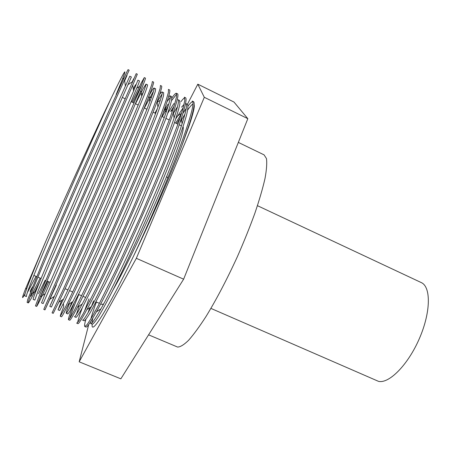 <?xml version="1.0" encoding="UTF-8"?>
<svg xmlns="http://www.w3.org/2000/svg" width="451" height="451" viewBox="0 0 451 451"><rect width="100%" height="100%" fill="white"/><g stroke="black" fill="none" stroke-linecap="round" stroke-linejoin="round"><path stroke-width="0.68" d="M127.013 75.447L124.662 80.802M39.773 281.649C32.951 295.518 29.123 302.604 28.289 302.914C27.945 302.818 28.858 299.932 31.018 294.261C37.117 278.256 55.321 235.58 76.163 188.129C97.004 140.678 116.691 96.954 124.544 79.951L129.189 70.198L128.05 69.64L126.77 72.087L109.069 110.608L75.813 185.31L43.392 260.362L27.669 299.684L27.122 302.429L28.289 302.92M30.809 294.807L31.018 296.262L40.224 278.137M128.016 84.63L132.244 81.868L133.727 78.699M142.2 83.739L132.96 102.535M48.838 281.802C41.34 297.654 37.27 305.857 36.638 306.409L40.246 296.933C47.051 280.528 65.316 238.635 85.69 192.273L132.752 85.143L137.324 74.195L136.196 73.631L52.654 264.337L39.417 295.45L35.477 305.919M40.094 297.305L47.783 281.356M131.929 102.044L141.484 82.499L144.309 77.6L140.436 88.108L94.716 193.862L44.846 306.872L43.786 309.414L44.948 309.888M56.364 285.009L44.942 309.899L95.155 196.45C115.05 151.209 133.395 108.86 140.921 90.437C144.23 82.336 145.735 78.237 145.442 78.147L144.314 77.595M53.229 313.344L58.754 302.249C74.06 270.346 135.114 132.611 149.016 95.945C152.517 86.896 154.016 82.279 153.52 82.088L153.481 82.076M152.399 81.535L151.863 84.337L149.005 92.286L143.773 105.455L126.821 145.825L80.977 250.204L62.943 290.027L52.074 312.859L53.224 313.349M157.36 108.64L154.964 113.122M60.321 316.314L61.471 316.794C61.793 317.008 64.014 312.977 68.118 304.701C84.771 271.902 143.559 139.336 157.145 101.39C160.815 91.412 162.287 86.293 161.554 86.034M161.559 86.028L160.438 85.481L160.161 88.368L157.54 96.441L152.551 109.678L135.971 150.127L113.438 202.347L80.177 276.181L65.739 306.533L60.327 316.303C60.084 316.044 61.229 312.791 63.754 306.545L63.354 303.771M176.792 93.988L171.532 100.652M168.127 106.21L162.242 116.623M78.773 294.542C73.863 306.488 70.886 314.42 69.837 318.327M69.634 320.204L69.674 320.233C70.226 320.509 72.831 316.157 77.499 307.165C95.392 273.52 151.959 146.006 165.269 106.859C169.091 95.967 170.523 90.33 169.565 89.946L168.454 89.394M168.448 89.399L168.409 92.41L166.047 100.55L161.278 113.894L145.087 154.394L122.734 206.552C110.715 233.781 98.972 259.556 89.27 280.082L74.432 310.203L70.339 317.543L68.529 319.753C68.124 319.364 69.217 315.739 71.822 308.89L73.739 303.974M163.228 112.502L167.935 104.282M171.961 97.901L172.243 97.489C174.357 94.434 175.755 93.036 176.437 93.289L176.629 96.424L174.509 104.666L169.976 118.072L154.157 158.645L131.974 210.747C119.983 237.902 108.167 263.559 98.312 283.989L83.085 313.862L78.762 321.073L76.715 323.164L77.854 323.643C78.621 324.038 81.625 319.376 86.868 309.645C105.799 275.448 160.184 152.928 173.331 112.524C177.344 100.59 178.748 94.36 177.547 93.831L177.463 93.802M177.519 106.65L173.432 113.291M82.307 307.768C79.528 315.26 77.984 320.171 77.673 322.51M192.729 101.543C191.754 101.802 190.339 103.087 188.495 105.399L188.112 105.884M186.246 108.409L182.92 113.37M180.107 117.874L176.719 123.585M93.577 300.84L91.299 306.934M84.861 326.569L85.994 327.043C87.009 327.561 90.476 322.499 96.39 311.861C116.313 276.982 168.375 159.733 181.341 118.337C185.592 105.23 186.973 98.357 185.485 97.732L184.38 97.179L184.825 100.404L182.931 108.77L178.635 122.238L163.183 162.89L141.18 214.913L117.767 266.276L98.504 305.152L91.711 317.47L87.144 324.602L84.867 326.563C84.241 326.214 84.574 323.829 85.876 319.409M184.792 97.76C183.907 98.126 182.616 99.44 180.924 101.695M87.99 312.847L89.828 307.667M175.71 123.1L181.539 113.421M181.561 107.175L184.076 104.373M185.536 103.533L185.93 103.589C187.453 104.243 186.167 110.991 182.069 123.822C169.717 163.899 120.31 275.234 100.956 308.805C95.161 319.133 91.745 324.038 90.702 323.514L90.352 322.144M90.933 318.789C91.874 314.956 93.69 309.369 96.384 302.035M187.486 104.344C188.298 105.551 187.943 109.311 186.421 115.625C184.183 123.461 180.766 133.665 176.178 146.237C168.494 166.594 158.256 191.551 146.925 217.506C135.469 243.422 124.053 267.849 114.379 287.242C108.313 299.165 103.24 308.602 99.169 315.565C95.742 321.005 93.447 323.88 92.292 324.201L92.229 324.168M91.919 322.888L92.771 318.214M178.015 99.71C179.256 100.269 177.942 106.397 174.069 118.094C161.548 157.264 109.943 273.599 91.508 306.545C86.361 315.999 83.39 320.526 82.584 320.12L84.185 320.791M84.348 311.556L88.937 298.866M178.1 99.761L179.577 100.483L179.932 103.561C179.103 107.992 177.074 114.977 173.844 124.515L158.915 163.51L137.803 213.385C126.336 239.368 114.994 263.858 105.449 283.403L90.612 311.945C87.319 317.481 85.183 320.43 84.19 320.785M89.743 301.257L90.409 299.492M175.794 118.782L183.055 107.913M168.595 96.745L170.055 95.849C171.059 96.26 169.717 101.813 166.024 112.508C153.351 150.527 99.677 271.581 82.206 304.025C77.617 312.768 75.024 316.997 74.438 316.715M167.738 113.252L173.945 103.493M167.062 101.633L170.348 97.281M171.555 96.576L171.746 99.592C170.771 103.939 168.589 110.867 165.213 120.372L149.929 159.293L128.648 209.241C117.164 235.27 105.884 259.894 96.486 279.541L82.009 308.332C78.88 313.913 76.89 316.929 76.05 317.38L74.488 316.726M76.371 314.477L79.207 306.026M172.761 110.083L170.72 111.42L174.013 106.261M159.558 94.625C160.849 92.697 161.684 91.807 162.061 91.959C162.845 92.252 161.458 97.303 157.918 107.118C144.985 144.021 89.208 269.873 72.893 301.527C68.84 309.583 66.63 313.496 66.263 313.27C65.964 312.994 66.985 309.871 69.324 303.901M160.308 100.252L156.694 102.608L162.095 93.971M163.645 92.726L163.533 95.595C162.405 99.868 160.071 106.74 156.536 116.217L140.898 155.065L119.447 205.064L97.202 254.691L79.421 292.541L69.522 311.788L67.842 313.935M69.493 308.14L71.726 302.305M149.304 95.2L150.933 92.308C152.647 89.36 153.684 87.934 154.05 88.035C154.597 88.261 153.182 92.827 149.805 101.734C136.568 137.459 78.643 268.215 63.591 299.036L58.049 309.826L61.731 300.27M152.461 93.036L153.487 91.35M154.045 88.041L155.629 88.813L155.291 91.564L147.832 112.023L131.822 150.826L110.202 200.881L78.429 271.75L64.707 301.003L59.673 310.502L58.044 309.831M135.514 103.769L143.204 88.554L145.989 84.117C146.344 84.241 144.918 88.3 141.721 96.3C128.281 130.446 68.214 266.107 54.408 296.307L49.796 306.381L54.205 296.437M147.556 84.878L147.584 84.884C147.612 85.735 146.479 89.163 144.179 95.178L131.822 125.192L100.911 196.675L51.431 307.046M144.393 108.037L152.438 93.075M137.899 80.182L133.564 91.068L45.196 293.657L41.52 302.892L43.144 303.579L130.288 103.612L138.677 83.503L139.5 80.954L137.899 80.171M141.586 95.291L143.784 91.057M129.781 76.213L79.37 189.578C59.538 234.779 42.067 275.499 36.024 290.957C33.853 296.504 32.912 299.323 33.199 299.402L34.84 300.095L38.459 289.92L51.031 259.928L82.2 188.197L131.376 77.003L129.781 76.213M133.304 89.174L135.447 84.771M38.538 293.68L45.185 280.251M183.061 126.742C184.831 129.076 176.183 154.53 160.398 191.478C144.658 228.358 124.515 270.053 113.038 289.908M103.674 303.827L102.214 304.515L100.686 303.867M238.337 142.409L264.083 154.868L266.445 158.549C267.093 163.048 266.614 169.711 265.002 178.534C262.713 188.524 259.319 200.143 254.826 213.379C249.758 227.298 243.94 241.73 237.378 256.681C226.926 279.473 216.497 299.374 206.096 316.377C199.567 326.49 193.733 334.462 188.586 340.296C183.957 344.795 180.287 347.05 177.576 347.05L148.576 334.834M257.453 205.679L421.223 282.557C431.055 286.718 430.908 311.934 419.509 338.256C408.223 364.611 389.134 383.902 378.524 381.36L210.927 308.399M187.419 104.305L197.803 84.179L233.973 102.044L247.825 118.681L183.636 279.18L120.857 378.834L79.173 361.815L88.734 324.523M197.803 84.179L204.303 97.298L136.337 258.31L79.173 361.815M194.127 104.514C194.855 106.402 193.299 113.133 189.476 124.718L181.398 146.97L189.386 124.048C193.84 109.847 195.176 102.36 193.394 101.593L192.295 101.052C194.815 102.608 190.474 118.528 179.267 148.802C168.014 178.72 150.301 220.263 133.834 255.514C107.507 310.079 90.572 336.423 92.196 324.151M179.926 122.559L184.944 114.182M187.734 109.931C190.102 106.504 191.855 104.531 192.994 104.018M133.834 255.514C151.136 219.626 169.948 176.612 181.398 146.97M136.337 258.31L183.636 279.18M204.303 97.298L247.825 118.681M25.115 293.635C21.603 300.135 21.721 298.607 25.459 289.04L46.414 239.853C66.286 194.494 96.057 129.426 111.155 98.239C98.03 126.748 73.987 180.631 54.954 224.959C35.866 269.405 25.155 296.499 26.496 296.589L24.89 295.924M30.42 292.085L30.262 290.963L32.455 286.904M111.155 98.239C124.11 71.529 127.904 65.102 122.537 78.953L116.195 94.473M46.414 239.853C36.751 262.73 30.256 278.803 26.936 288.065C25.132 293.139 24.433 295.755 24.844 295.912M27.325 292.665L36.035 276.356M35.471 305.925L36.632 306.409M152.427 81.563L153.515 82.093M68.535 319.748L69.679 320.227M176.516 93.34L177.542 93.842M90.696 323.525L92.292 324.19M185.936 103.583L187.492 104.339M170.055 95.843L171.628 96.61M66.258 313.276L67.876 313.952M162.067 91.953L163.645 92.72M49.802 306.37L51.425 307.052M145.989 84.117L147.584 84.889M167.817 177.897L166.628 176.623M33.836 275.42L36.621 276.61M37.895 277.145L41.075 278.504M46.989 281.018L50.055 282.32M65.051 288.702L67.898 289.914M69.646 290.658L72.769 291.989M78.502 294.424L81.704 295.788M82.95 296.318L85.577 297.44M96.086 301.911L99.457 303.343M122.328 97.422L125.277 98.842M131.128 101.655L134.156 103.11M135.39 103.707L138.164 105.038M144.224 107.958L146.891 109.238M153.019 112.186L155.578 113.415M161.774 116.397L164.226 117.576M165.929 118.393L169.277 120.005M174.531 122.531L177.959 124.183M179.165 124.764L181.409 125.84M94.93 311.027L95.014 311.63M177.559 115.93L181.578 113.308M71.106 303.889L71.235 304.803M71.681 307.909L71.822 308.89M149.614 98.098L151.654 96.773M142.392 93.718L142.871 93.408M136.8 88.182L139.517 86.412M122.537 78.953L123.957 78.029M189.386 124.048L189.476 124.718M96.39 311.861L100.956 308.805M181.341 118.337L182.069 123.822M86.868 309.645L91.508 306.545M173.331 112.524L174.069 118.094M77.499 307.165L82.206 304.025M165.269 106.859L166.024 112.508M68.118 304.701L72.893 301.527M157.145 101.39L157.918 107.118M58.754 302.249L63.591 299.036M149.016 95.945L149.805 101.734M49.514 299.549L54.408 296.307M140.921 90.437L141.721 96.3M40.246 296.933L45.196 293.657M132.752 85.143L133.564 91.068M31.018 294.261L36.024 290.957M124.544 79.951L125.372 85.932M25.459 289.04L26.936 288.065"/></g></svg>
